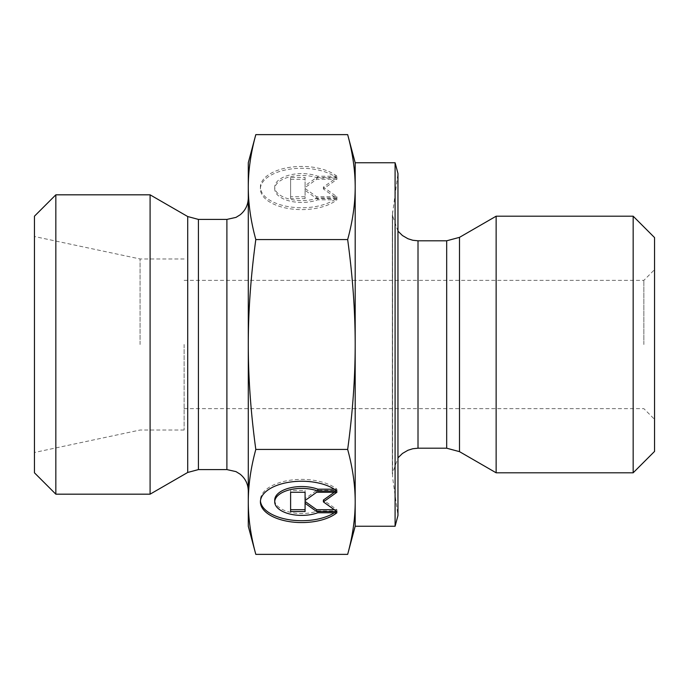 <?xml version="1.0" encoding="UTF-8"?>
<svg xmlns="http://www.w3.org/2000/svg" width="689" height="689" viewBox="0 0 689 689"><rect width="100%" height="100%" fill="white"/><g stroke="black" fill="none" stroke-linecap="round" stroke-linejoin="round"><path stroke-width="0.52" stroke-dasharray="3.44 2.58" d="M140.074 344.5L140.074 258.969L140.074 344.5M34.45 472.8L34.45 216.2M336.912 176.246A41.331 20.661 180 0 0 290.457 167.22A41.331 20.661 180 0 0 260.408 187.098A41.331 20.661 180 0 0 290.457 206.976A41.331 20.661 180 0 0 336.912 197.95L317.81 197.95A27.009 13.504 -0 0 1 289.587 199.155A27.009 13.504 -0 0 1 274.73 187.098A27.009 13.504 -0 0 1 289.587 175.04A27.009 13.504 -0 0 1 317.81 176.246L336.912 176.246L336.912 178.098L317.81 178.098A27.009 13.504 180 0 0 289.587 176.892A27.009 13.504 180 0 0 274.73 188.95A27.009 13.504 180 0 0 289.587 201.007A27.009 13.504 180 0 0 317.81 199.801L336.912 199.801A41.331 20.661 0 0 1 290.457 208.827A41.331 20.661 0 0 1 260.408 188.95A41.331 20.661 0 0 1 290.457 169.072A41.331 20.661 0 0 1 336.912 178.098M336.912 197.95L336.912 199.801M317.81 176.246L317.81 178.098M317.81 197.95L317.81 199.801M290.612 179.304L305.081 179.304L305.081 187.572L316.656 179.304L336.912 179.304L323.399 188.95L336.912 198.596L316.656 198.596L305.081 190.328L305.081 198.596L290.612 198.596L290.612 177.452L290.612 196.744L305.081 196.744L305.081 188.476L316.656 196.744L336.912 196.744L323.399 187.098L336.912 177.452L316.656 177.452L305.081 185.72L305.081 177.452L290.612 177.452M305.081 177.452L305.081 179.304M305.081 185.72L305.081 187.572M316.656 177.452L316.656 179.304M336.912 177.452L336.912 179.304M323.399 187.098L323.399 188.95M336.912 196.744L336.912 198.596M316.656 196.744L316.656 198.596M305.081 188.476L305.081 190.328M305.081 196.744L305.081 198.596M290.612 196.744L290.612 198.596M336.912 512.754L336.912 510.902L317.81 510.902A27.009 13.504 0 0 1 289.587 512.108A27.009 13.504 0 0 1 274.73 500.05M336.912 491.05L336.912 489.199A41.331 20.661 180 0 0 290.457 480.173A41.331 20.661 180 0 0 260.408 500.05A41.331 20.661 180 0 0 260.442 500.981M334.337 512.754A41.331 20.661 180 0 0 336.912 510.902M317.81 512.754L317.81 510.902M334.337 489.199L336.912 489.199M290.612 511.548L290.612 509.696M305.081 511.548L305.081 501.428M334.311 509.696L336.912 509.696L323.399 500.05M336.912 511.548L336.912 509.696M334.311 492.256L336.912 490.404L316.656 490.404L305.081 498.672L305.081 500.524M336.912 492.256L336.912 490.404M316.656 492.256L316.656 490.404M305.081 490.404L305.081 492.256L305.081 490.404L290.612 490.404L290.612 492.256L290.612 490.404M347.661 134.631C352.682 153.027 355.188 170.519 355.188 187.098L355.188 162.75M347.661 239.565C352.682 276.358 355.188 311.342 355.188 344.5L355.188 187.098C355.188 203.677 352.682 221.169 347.661 239.565L255.808 239.565C250.787 221.169 248.281 203.677 248.281 187.098L248.281 501.902C248.281 485.323 250.787 467.831 255.808 449.435L347.661 449.435C352.682 467.831 355.188 485.323 355.188 501.902L355.188 344.5C355.188 377.658 352.682 412.642 347.661 449.435M355.188 526.25L355.188 501.902C355.188 518.481 352.682 535.973 347.661 554.369M255.808 554.369C250.787 535.973 248.281 518.481 248.281 501.902L248.281 526.25M255.808 449.435C250.787 412.642 248.281 377.658 248.281 344.5C248.281 311.342 250.787 276.358 255.808 239.565M248.281 162.75L248.281 187.098C248.281 170.519 250.787 153.027 255.808 134.631M496.14 472.8L496.14 216.2M397.958 231.142L392.351 215.132L397.958 173.439L397.958 515.561L392.601 477.434L392.601 211.566L392.351 473.868L392.351 215.132L392.351 473.868L397.958 457.858M643.862 344.5L643.862 280.354L643.862 344.5M654.55 344.5L654.55 419.343L654.55 344.5M654.55 237.584L654.55 451.416M184.127 344.5L184.127 430.031L184.127 344.5M633.165 472.8L633.165 216.2M395.09 162.75L395.09 526.25M150.09 194.823L150.09 494.177M248.281 344.5L248.281 490.973L248.281 344.5M55.835 194.823L55.835 494.177M446.679 448.203L446.679 240.797M459.503 237.352L459.503 451.648M418.008 240.797L418.008 448.203M187.718 472.456L187.718 216.544M198.415 219.412L198.415 469.588M226.896 469.588L226.896 219.412M184.127 258.969L140.074 258.969L34.45 236.516M184.127 430.031L140.074 430.031L34.45 452.484M260.408 187.098L260.408 188.95M274.73 187.098L274.73 188.95M260.408 501.902L260.408 500.05M184.127 408.646L643.862 408.646L654.55 419.343M184.127 280.354L643.862 280.354L654.55 269.657"/><path stroke-width="1.03" d="M336.912 512.754A41.331 20.661 0 0 1 290.457 521.78A41.331 20.661 0 0 1 260.408 501.902A41.331 20.661 0 0 1 290.457 482.024A41.331 20.661 0 0 1 336.912 491.05L317.81 491.05A27.009 13.504 180 0 0 289.587 489.845A27.009 13.504 180 0 0 274.73 501.902A27.009 13.504 180 0 0 289.587 513.96A27.009 13.504 180 0 0 317.81 512.754L336.912 512.754M260.442 500.981A41.331 20.661 180 0 0 289.182 519.739A41.331 20.661 180 0 0 334.337 512.754M274.73 501.902L274.73 500.05A27.009 13.504 0 0 1 289.587 487.993A27.009 13.504 0 0 1 317.81 489.199L334.337 489.199M317.81 491.05L317.81 489.199M305.081 498.672L305.081 492.256L305.081 500.524L316.656 492.256L336.912 492.256L323.399 501.902L336.912 511.548L316.656 511.548L305.081 503.28L305.081 511.548L290.612 511.548L290.612 492.256L290.612 509.696L305.081 509.696M305.081 503.28L305.081 501.428L316.656 509.696L334.311 509.696M316.656 511.548L316.656 509.696M323.399 501.902L323.399 500.05L334.311 492.256M290.612 492.256L305.081 492.256M395.09 162.75L397.958 173.439L397.958 515.561L395.09 526.25L395.09 162.75L355.188 162.75L355.188 187.098C355.188 170.519 352.682 153.027 347.661 134.631L255.808 134.631C250.787 153.027 248.281 170.519 248.281 187.098L248.281 162.75L255.808 134.631M355.188 501.902L355.188 526.25L347.661 554.369C352.682 535.973 355.188 518.481 355.188 501.902C355.188 485.323 352.682 467.831 347.661 449.435C352.682 412.642 355.188 377.658 355.188 344.5L355.188 501.902M355.188 344.5C355.188 311.342 352.682 276.358 347.661 239.565C352.682 221.169 355.188 203.677 355.188 187.098L355.188 344.5M255.808 554.369L248.281 526.25L248.281 187.098C248.281 203.677 250.787 221.169 255.808 239.565C250.787 276.358 248.281 311.342 248.281 344.5C248.281 377.658 250.787 412.642 255.808 449.435C250.787 467.831 248.281 485.323 248.281 501.902C248.281 518.481 250.787 535.973 255.808 554.369L347.661 554.369M255.808 449.435L347.661 449.435M255.808 239.565L347.661 239.565M496.14 455.61L496.14 472.8L459.503 451.648L459.503 237.352L496.14 216.2L496.14 455.61M633.165 472.8L654.55 451.416L654.55 237.584L633.165 216.2L633.165 472.8L496.14 472.8M187.718 472.456L150.09 494.177L150.09 194.823L187.718 216.544L187.718 472.456L198.415 469.588L198.415 219.412L187.718 216.544M55.835 194.823L34.45 216.2L34.45 472.8L55.835 494.177L55.835 194.823L150.09 194.823M446.679 448.203L418.008 448.203L418.008 240.797L446.679 240.797L446.679 448.203L459.503 451.648M198.415 219.412L226.896 219.412L226.896 469.588L198.415 469.588M355.188 162.75L347.661 134.631M446.679 240.797L459.503 237.352M418.008 240.797L412.78 240.254L407.974 238.747L402.479 235.56L397.958 231.142M418.008 448.203L412.78 448.746L407.974 450.253L402.479 453.44L397.958 457.858M633.165 216.2L496.14 216.2M395.09 526.25L355.188 526.25M226.896 219.412L236 217.38L240.134 214.822C245.413 210.464 248.126 204.866 248.281 198.027M226.896 469.588L236 471.62L240.134 474.178C245.413 478.536 248.126 484.134 248.281 490.973M55.835 494.177L150.09 494.177"/></g></svg>
